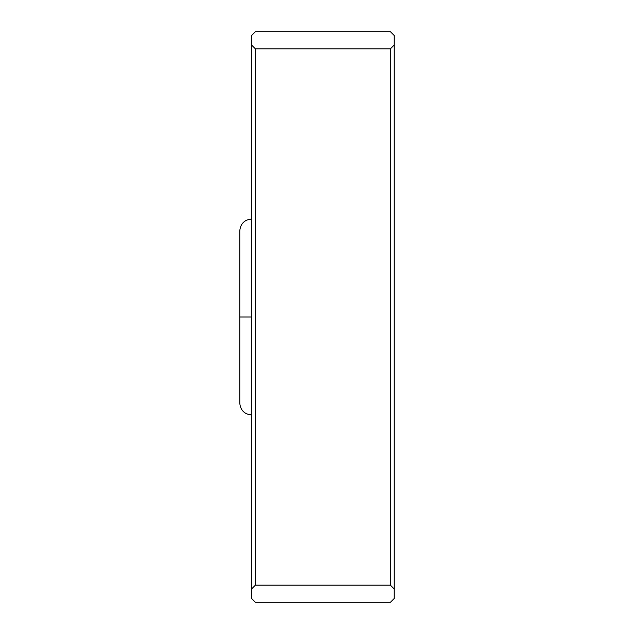 <?xml version="1.0" encoding="UTF-8"?>
<svg xmlns="http://www.w3.org/2000/svg" width="634" height="634" viewBox="0 0 634 634"><rect width="100%" height="100%" fill="white"/><g stroke="black" fill="none" stroke-linecap="round" stroke-linejoin="round"><path stroke-width="0.95" d="M394.221 35.504L390.417 31.7L255.375 31.7L251.571 35.504L251.571 45.014L255.375 48.818L390.417 48.818L394.221 45.014L394.221 35.504L394.221 45.014L390.417 48.818L255.375 48.818L251.571 45.014L251.571 35.504L255.375 31.7L390.417 31.7L394.221 35.504M251.571 598.496L251.571 45.014L251.571 598.496L255.375 602.3L390.417 602.3L394.221 598.496L394.221 588.986L390.417 585.182L255.375 585.182L251.571 588.986L255.375 585.182L255.375 48.818L255.375 585.182L390.417 585.182L390.417 48.818L390.417 585.182L394.221 588.986L394.221 45.014L394.221 598.496L390.417 602.3L255.375 602.3L251.571 598.496M251.571 317L239.779 317L251.571 317M251.571 414.953C244.423 414.24 240.492 410.309 239.779 403.161L239.779 230.839C240.492 223.691 244.423 219.76 251.571 219.047"/></g></svg>

